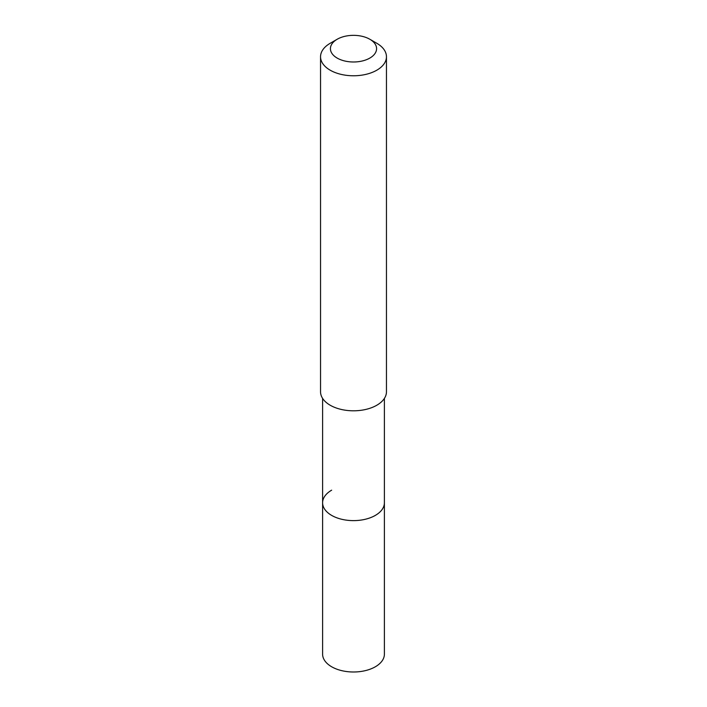 <?xml version="1.0" encoding="UTF-8"?>
<svg xmlns="http://www.w3.org/2000/svg" width="707" height="707" viewBox="0 0 707 707"><rect width="100%" height="100%" fill="white"/><g stroke="black" fill="none" stroke-linecap="round" stroke-linejoin="round"><path stroke-width="1.06" d="M322.604 398.403L322.604 654.152A30.896 17.843 0 0 0 341.675 670.634A30.896 17.843 0 0 0 375.346 666.772A30.896 17.843 0 0 0 384.396 654.152L384.396 502.783A30.896 17.843 180 0 1 375.346 515.394A30.896 17.843 180 0 1 341.675 519.265A30.896 17.843 180 0 1 322.604 502.783A30.896 17.843 180 0 1 331.654 490.172M322.604 502.783A30.896 17.843 0 0 0 341.675 519.265A30.896 17.843 0 0 0 375.346 515.394A30.896 17.843 0 0 0 384.396 502.783L384.396 398.403M320.545 56.746L320.545 391.775A32.955 19.027 0 0 0 340.889 409.353A32.955 19.027 0 0 0 376.804 405.235A32.955 19.027 0 0 0 386.455 391.775L386.455 56.746A32.955 19.027 180 0 1 376.804 70.196A32.955 19.027 180 0 1 340.889 74.323A32.955 19.027 180 0 1 320.545 56.746A32.955 19.027 180 0 1 330.196 43.286L337.186 39.247A23.075 13.318 180 0 1 369.814 39.247A23.075 13.318 180 0 1 369.814 58.089A23.075 13.318 180 0 1 337.186 58.089A23.075 13.318 180 0 1 337.186 39.247L330.196 43.286M369.814 39.247L376.804 43.286A32.955 19.027 180 0 1 386.455 56.746"/></g></svg>
